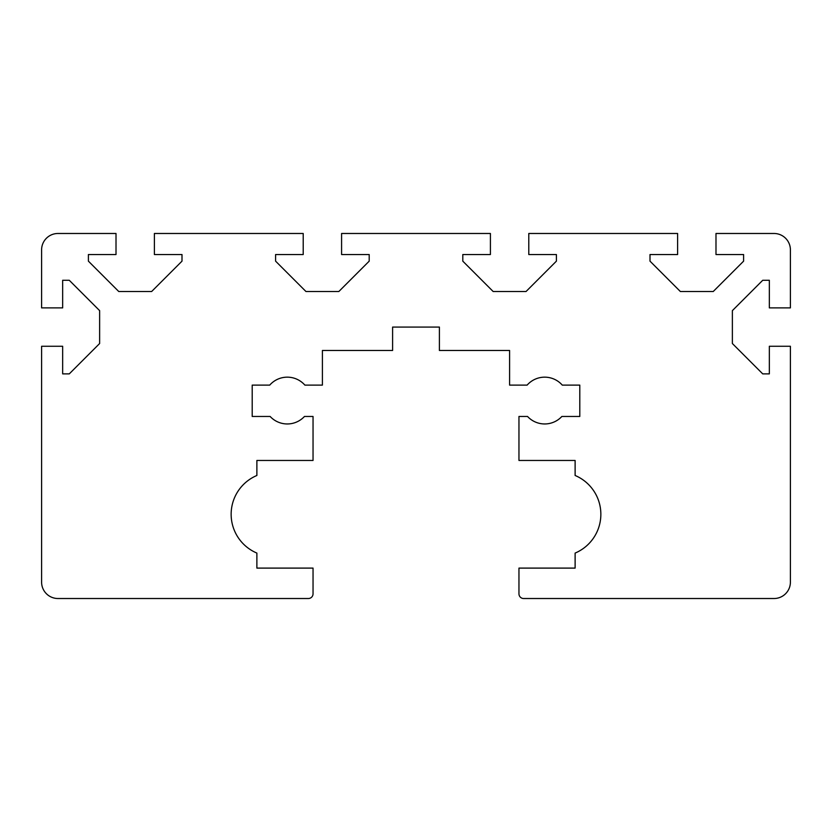 <?xml version="1.0" encoding="UTF-8"?>
<svg xmlns="http://www.w3.org/2000/svg" width="832" height="832" viewBox="0 0 832 832"><rect width="100%" height="100%" fill="white"/><g stroke="black" fill="none" stroke-linecap="round" stroke-linejoin="round"><path stroke-width="1.25" d="M774.02 233.48A16.38 16.38 0 0 1 790.4 249.86L790.4 307.892L769.34 307.892L769.34 280.28L762.726 280.28L732.368 310.638L732.368 343.522L762.726 373.88L769.34 373.88L769.34 346.268L790.4 346.268L790.4 582.14A16.38 16.38 0 0 1 774.02 598.52L523.64 598.52A4.68 4.68 0 0 1 518.96 593.84L518.96 568.1L575.12 568.1L575.12 553.082A42.12 42.12 0 0 0 575.12 475.478L575.12 460.46L518.96 460.46L518.96 416.468L527.54 416.468A23.4 23.4 0 0 0 561.86 416.468L579.8 416.468L579.8 385.112L562.276 385.112A23.4 23.4 0 0 0 527.124 385.112L509.6 385.112L509.6 350.48L439.4 350.48L439.4 327.08L392.6 327.08L392.6 350.48L322.4 350.48L322.4 385.112L304.876 385.112A23.4 23.4 0 0 0 269.724 385.112L252.2 385.112L252.2 416.468L270.14 416.468A23.4 23.4 0 0 0 304.46 416.468L313.04 416.468L313.04 460.46L256.88 460.46L256.88 475.478A42.12 42.12 0 0 0 256.88 553.082L256.88 568.1L313.04 568.1L313.04 593.84A4.68 4.68 0 0 1 308.36 598.52L57.98 598.52A16.38 16.38 0 0 1 41.6 582.14L41.6 346.268L62.66 346.268L62.66 373.88L69.274 373.88L99.632 343.522L99.632 310.638L69.274 280.28L62.66 280.28L62.66 307.892L41.6 307.892L41.6 249.86A16.38 16.38 0 0 1 57.98 233.48L116.012 233.48L116.012 254.54L88.4 254.54L88.4 261.154L118.758 291.512L151.642 291.512L182 261.154L182 254.54L154.388 254.54L154.388 233.48L303.212 233.48L303.212 254.54L275.6 254.54L275.6 261.154L305.958 291.512L338.842 291.512L369.2 261.154L369.2 254.54L341.588 254.54L341.588 233.48L490.412 233.48L490.412 254.54L462.8 254.54L462.8 261.154L493.158 291.512L526.042 291.512L556.4 261.154L556.4 254.54L528.788 254.54L528.788 233.48L677.612 233.48L677.612 254.54L650 254.54L650 261.154L680.358 291.512L713.242 291.512L743.6 261.154L743.6 254.54L715.988 254.54L715.988 233.48L774.02 233.48"/></g></svg>
